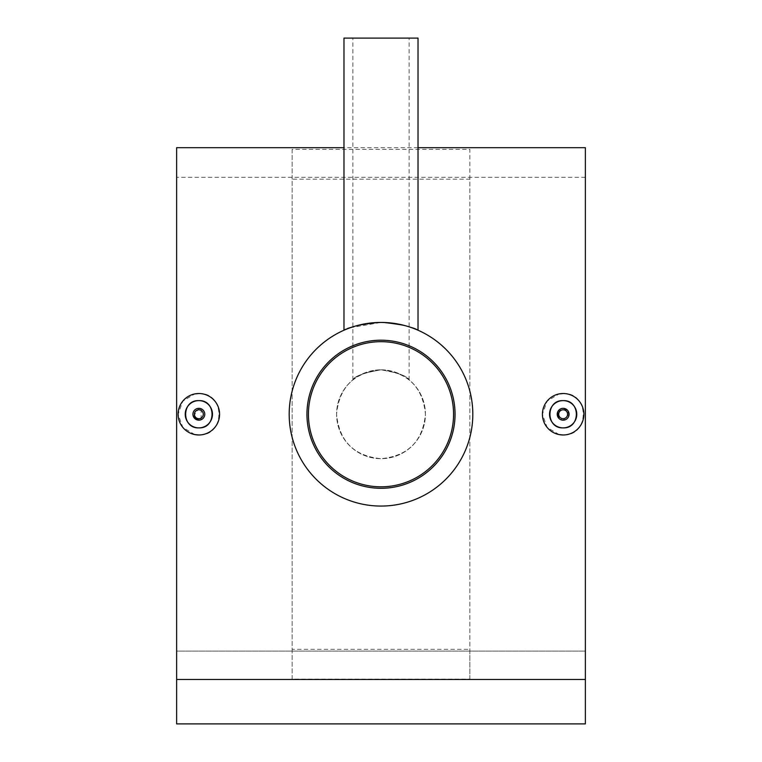 <?xml version="1.0" encoding="UTF-8"?>
<svg xmlns="http://www.w3.org/2000/svg" width="762" height="762" viewBox="0 0 762 762"><rect width="100%" height="100%" fill="white"/><g stroke="black" fill="none" stroke-linecap="round" stroke-linejoin="round"><path stroke-width="0.57" stroke-dasharray="3.81 2.86" d="M381 369.818A44.425 44.425 0 0 1 425.425 414.252A44.425 44.425 0 0 1 381 458.676A44.425 44.425 0 0 1 336.575 414.252A44.425 44.425 0 0 1 381 369.818A44.425 44.425 0 0 1 425.425 414.252A44.425 44.425 0 0 1 381 458.676A44.425 44.425 0 0 1 336.575 414.252A44.425 44.425 0 0 1 381 369.818C363.817 372.837 354.444 376.18 352.863 379.867C354.425 376.19 363.798 372.837 381 369.818C363.817 372.837 354.444 376.18 352.863 379.867C354.425 376.19 363.798 372.837 381 369.818C407.994 372.456 422.796 387.258 425.425 414.233C422.805 441.236 407.994 456.057 381 458.676C354.025 456.057 339.214 441.255 336.575 414.271C339.157 387.287 353.968 372.475 381 369.818C398.183 372.837 407.565 376.18 409.137 379.867C407.556 376.18 398.174 372.837 381 369.818C398.183 372.837 407.565 376.18 409.137 379.867C407.556 376.18 398.174 372.837 381 369.818A44.425 44.425 0 0 1 425.425 414.252A44.425 44.425 0 0 1 381 458.676A44.425 44.425 0 0 1 336.575 414.252A44.425 44.425 0 0 1 381 369.818M381 341.681A72.561 72.561 0 0 1 453.561 414.252A72.561 72.561 0 0 1 381 486.813A72.561 72.561 0 0 1 308.439 414.252A72.561 72.561 0 0 1 381 341.681M557.679 411.985L563.147 408.327L568.071 410.956M569.071 414.242L563.147 420.167L558.965 418.433M563.147 393.516C589.855 392.22 589.95 436.235 563.147 434.978M201.111 408.775L201.12 419.719M198.853 393.516C225.552 392.22 225.647 436.235 198.853 434.978M381 322.431C403.527 324.936 415.871 327.536 418.024 330.232C415.862 327.536 403.527 324.936 381 322.431C403.527 324.936 415.871 327.536 418.024 330.232C415.862 327.536 403.527 324.936 381 322.431C331.508 321.478 288.255 364.817 289.189 414.204C288.255 463.81 331.565 506.997 381 506.063C430.492 506.968 473.754 463.753 472.811 414.223C473.745 364.76 430.425 321.459 381 322.431C358.473 324.936 346.129 327.536 343.976 330.232C346.148 327.536 358.492 324.936 381 322.431L350.282 327.717M418.024 38.1L343.976 38.1M381 340.204A74.047 74.047 0 0 1 455.047 414.252A74.047 74.047 0 0 1 381 488.29A74.047 74.047 0 0 1 306.953 414.252A74.047 74.047 0 0 1 381 340.204M469.849 679.161L469.849 149.333L292.151 149.333L292.151 679.161L469.849 679.161L469.849 649.329L292.151 649.329L292.151 179.165L469.849 179.165L469.849 649.329M559.108 434.578L547.126 427.406L542.42 414.252L547.116 401.098L559.089 393.916M176.632 679.475L176.632 723.9L585.368 723.9L176.632 723.9L176.632 177.308L176.632 651.119L585.368 651.119L176.632 651.119L176.632 723.9L585.368 723.9L585.368 177.308L585.368 723.9L585.368 679.475L176.632 679.475L176.632 147.685M585.368 679.475L585.368 147.685M194.805 434.578L182.823 427.406L178.118 414.252L182.813 401.098L194.796 393.916M344.7 329.908L346.853 329.022M193.377 416.519L198.853 408.327M292.151 149.333L292.151 179.165M292.151 649.329L292.151 679.161M469.849 179.165L469.849 149.333M352.863 379.867L352.863 38.1M418.024 147.685L343.976 147.685M585.368 177.308L176.632 177.308M409.137 379.867L409.137 38.1"/><path stroke-width="1.14" d="M381 341.681A72.561 72.561 0 0 1 453.561 414.252A72.561 72.561 0 0 1 381 486.813A72.561 72.561 0 0 1 308.439 414.252A72.561 72.561 0 0 1 381 341.681M568.071 410.956L569.071 414.242M563.147 408.327A5.925 5.925 0 0 1 569.071 414.252A5.925 5.925 0 0 1 563.147 420.167A5.925 5.925 0 0 1 557.222 414.252A5.925 5.925 0 0 1 563.147 408.327M563.147 409.804A4.439 4.439 0 0 1 567.595 414.252A4.439 4.439 0 0 1 563.147 418.69A4.439 4.439 0 0 1 558.708 414.252A4.439 4.439 0 0 1 563.147 409.804M563.147 427.873A13.621 13.621 0 0 1 549.526 414.252A13.621 13.621 0 0 1 563.147 400.622C545.602 399.774 545.544 428.692 563.147 427.873C580.72 428.72 580.73 399.783 563.147 400.622A13.621 13.621 0 0 1 576.777 414.252A13.621 13.621 0 0 1 563.147 427.873M559.089 393.916L563.147 393.516A20.736 20.736 0 0 1 583.883 414.252A20.736 20.736 0 0 1 563.147 434.978L559.108 434.578M201.12 419.719L198.853 420.167A5.925 5.925 0 0 0 204.778 414.252A5.925 5.925 0 0 0 198.853 408.327L201.111 408.775M198.853 418.69A4.439 4.439 0 0 0 203.292 414.252A4.439 4.439 0 0 0 198.853 409.804A4.439 4.439 0 0 0 194.405 414.252A4.439 4.439 0 0 0 198.853 418.69M198.853 400.622A13.621 13.621 0 0 0 185.223 414.252A13.621 13.621 0 0 0 198.853 427.873A13.621 13.621 0 0 0 212.474 414.252A13.621 13.621 0 0 0 198.853 400.622C181.299 399.774 181.242 428.692 198.853 427.873C216.418 428.72 216.427 399.783 198.853 400.622M198.853 434.978A20.736 20.736 0 0 0 219.58 414.252A20.736 20.736 0 0 0 198.853 393.516A20.736 20.736 0 0 0 178.118 414.252A20.736 20.736 0 0 0 198.853 434.978L194.805 434.578M344.7 329.908L343.976 330.232L343.976 38.1L418.024 38.1L418.024 330.232M381 322.431A91.811 91.811 0 0 1 472.811 414.252A91.811 91.811 0 0 1 381 506.063A91.811 91.811 0 0 1 289.189 414.252A91.811 91.811 0 0 1 381 322.431M381 340.204A74.047 74.047 0 0 1 455.047 414.252A74.047 74.047 0 0 1 381 488.29A74.047 74.047 0 0 1 306.953 414.252A74.047 74.047 0 0 1 381 340.204M343.976 147.685L176.632 147.685L176.632 723.9L585.368 723.9L585.368 679.475L176.632 679.475M418.024 147.685L585.368 147.685L585.368 679.475M194.796 393.916L198.853 393.516M346.853 329.022L350.282 327.717M198.853 408.327A5.925 5.925 0 0 0 192.929 414.252A5.925 5.925 0 0 0 198.853 420.167L193.377 416.519M563.147 434.978A20.736 20.736 0 0 1 542.42 414.252A20.736 20.736 0 0 1 563.147 393.516M558.965 418.433L557.679 411.985"/></g></svg>

